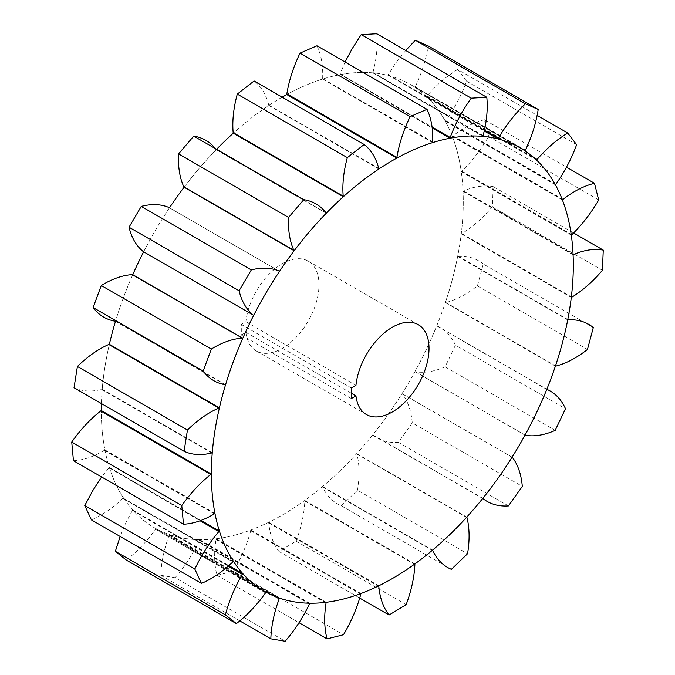 <?xml version="1.0" encoding="UTF-8"?>
<svg xmlns="http://www.w3.org/2000/svg" width="675" height="675" viewBox="0 0 675 675"><rect width="100%" height="100%" fill="white"/><g stroke="black" fill="none" stroke-linecap="round" stroke-linejoin="round"><path stroke-width="0.51" stroke-dasharray="3.38 2.53" d="M73.44 460.688C83.287 460.207 93.58 456.756 104.321 450.318L104.912 449.879A255.935 147.766 -60 0 1 101.317 410.543A255.935 147.766 120 0 0 154.33 527.707A255.935 147.766 120 0 0 410.265 379.941A255.935 147.766 120 0 0 410.265 84.409A255.935 147.766 120 0 0 286.808 94.551A255.935 147.766 -60 0 1 322.566 79.076L432.616 142.611M282.167 97.158A255.935 147.766 120 0 0 233.28 133.194A255.935 147.766 -60 0 1 268.768 105.477L378.818 169.02M216.574 149.302A255.935 147.766 120 0 0 184.106 187.203A255.935 147.766 -60 0 1 216.177 149.707L326.227 213.241M169.484 207.782A255.935 147.766 120 0 0 143.648 251.8M225.045 384.708L115.535 321.165A255.935 147.766 -60 0 1 132.764 274.666A255.935 147.766 120 0 0 115.45 321.435M74.022 387.745C82.105 391.407 91.311 391.981 101.638 389.45L102.22 389.213A255.935 147.766 -60 0 1 109.358 344.309A255.935 147.766 120 0 0 101.419 403.566M241.312 335.011L245.894 332.362A51.882 29.953 120 0 0 256.357 350.983A51.882 29.953 120 0 0 308.23 321.03A51.882 29.953 120 0 0 308.23 261.132A51.882 29.953 120 0 0 270.405 272.852A51.882 29.953 120 0 0 245.894 321.773L241.312 324.422L241.312 335.011L351.363 398.554M245.894 321.773L355.953 385.315M245.894 332.362L351.363 393.255M241.312 324.422L351.363 387.965M101.638 389.45L211.68 452.984M101.925 389.34L211.975 452.874M102.22 389.213L212.271 452.756M115.265 321.173L225.315 384.716M115.535 321.165L225.585 384.699M143.227 251.556L253.488 315.208M143.438 251.674L253.707 315.309M143.665 251.775A255.935 147.766 -60 0 1 169.459 207.824L279.509 271.358M169.459 207.824L279.315 271.215M169.265 207.672L279.113 271.08M216.177 149.707L326.109 212.996M216.059 149.462L325.983 212.76M215.932 149.226L215.671 148.778M268.768 105.477L378.785 168.699M268.734 105.157L378.743 168.379M268.692 104.844C265.984 94.407 261.115 86.442 254.104 80.958M322.566 79.076L432.667 142.248M322.616 78.705L432.717 141.877M322.667 78.342C323.139 65.678 321.241 54.827 316.972 45.79M345.043 61.999L340.149 73.929L432.118 127.027M340.149 73.929L432.194 127.516M340.04 74.309L432.262 128.005M339.93 74.697A255.935 147.766 -60 0 1 372.777 72.841L482.827 136.384M372.777 72.841L482.971 135.996M372.921 72.461L483.097 135.616M373.047 72.073C376.667 58.303 377.899 45.529 376.76 33.75M405.743 50.482L395.432 63.391L388.311 74.647L484.566 130.216M388.311 74.647L484.464 130.646M388.117 75.018L484.363 131.068M387.939 75.397A255.935 147.766 -60 0 1 410.265 84.409A255.935 147.766 -60 0 1 414.956 87.328L525.007 150.871M414.956 87.328L525.217 150.5M415.167 86.965L525.42 150.137M415.37 86.603C421.808 72.951 426.068 59.383 428.152 45.908M457.675 69.491C446.85 75.988 436.641 84.797 427.047 95.926L426.558 96.593A255.935 147.766 -60 0 1 445.348 121.255L445.863 120.623C454.553 108.304 461.455 95.158 466.585 81.177L457.675 69.491L537.064 115.324M466.585 81.177L576.636 144.712M427.047 95.926L533.714 157.511M426.794 96.255L535.241 158.87M426.558 96.593L536.608 160.127M445.348 121.255L555.398 184.79M445.61 120.943L555.66 184.477M445.863 120.623L555.913 184.157M484.431 119.753C474.019 122.31 463.514 127.685 452.925 135.877L452.351 136.401A255.935 147.766 -60 0 1 461.244 171.593L461.827 171.121C471.994 161.232 480.929 149.664 488.641 136.426L484.431 119.753L566.511 167.147M488.641 136.426L598.691 199.969M452.925 135.877L561.971 198.838M452.638 136.139L562.191 199.387M452.351 136.401L562.402 199.943M461.244 171.593L571.295 235.136M461.54 171.366L571.59 234.9M461.827 171.121L571.877 234.655M493.214 186.57C484.152 184.958 474.289 186.418 463.641 190.949L463.042 191.287A255.935 147.766 -60 0 1 461.244 233.887L461.835 233.609C472.576 227.028 482.752 218.076 492.362 206.752L493.214 186.57L573.683 233.027M492.362 206.752L602.412 270.295M463.641 190.949L573.058 254.121M463.337 191.109L573.075 254.467M463.042 191.287L573.092 254.829M461.244 233.887L571.295 297.422M461.54 233.753L571.59 297.295M461.835 233.609L571.885 297.152M483.258 264.001C476.347 258.365 468.003 255.783 458.241 256.247L457.675 256.373A255.935 147.766 -60 0 1 445.348 302.594L445.897 302.535C456.258 299.843 466.763 294.3 477.419 285.905L483.258 264.001L593.308 327.535M477.419 285.905L587.469 349.439M458.241 256.247L567.802 319.503M457.954 256.306L567.759 319.697M457.675 256.373L567.717 319.908M445.348 302.594L555.398 366.128M445.618 302.569L555.668 366.112M445.897 302.535L555.947 366.078M455.448 345.17C451.305 336.015 445.222 329.611 437.206 325.974L436.717 325.865A255.935 147.766 -60 0 1 414.956 371.604L415.412 371.782C424.474 373.216 434.379 371.571 445.137 366.846L455.448 345.17L565.498 408.704M445.137 366.846L555.188 430.38M437.206 325.974L546.826 389.264M436.961 325.915L546.801 389.332M436.717 325.865L546.767 389.407M414.956 371.604L525.007 435.139M415.184 371.697L525.234 435.232M415.412 371.782L525.462 435.316M412.256 422.862C411.235 410.999 407.953 401.355 402.41 393.93L402.038 393.609A255.935 147.766 -60 0 1 372.777 434.793L373.106 435.181C380.059 440.615 388.488 443.019 398.385 442.378L412.256 422.862L522.307 486.405M398.385 442.378L508.435 505.921M402.41 393.93L512.46 457.464M402.233 393.761L512.283 457.296M402.038 393.609L512.089 457.144M372.777 434.793L482.827 498.327M372.938 434.987L482.768 498.403M373.106 435.181L482.718 498.462M357.514 490.185C359.716 476.66 359.53 464.628 356.94 454.081L356.729 453.566A255.935 147.766 -60 0 1 322.566 486.54L322.726 487.105C326.962 496.066 333.163 502.301 341.322 505.811L357.514 490.185L467.564 553.719M341.322 505.811L451.373 569.346M356.94 454.081L466.99 517.615M356.839 453.819L466.889 517.354M356.729 453.566L466.779 517.101M322.566 486.54L432.616 550.074M322.642 486.827L432.447 550.218M322.726 487.105L432.278 550.353M296.089 541.139C301.32 527.167 304.239 513.81 304.838 501.078L304.796 500.42A255.935 147.766 -60 0 1 268.768 522.256L268.76 522.948C269.89 534.625 273.308 544.143 279.011 551.483L296.089 541.139L406.139 604.673M279.011 551.483L359.826 598.143M304.838 501.078L414.889 564.612M304.822 500.74L414.872 564.283M304.796 500.42L414.847 563.954M268.768 522.256L378.818 585.79M268.76 522.602L378.489 585.951M268.76 522.948L378.16 586.111M233.432 571.202C241.228 558.023 246.999 544.531 250.737 530.744L250.872 530.002A255.935 147.766 -60 0 1 216.177 538.76L215.992 539.519C213.924 552.884 214.262 564.832 216.996 575.353L233.432 571.202L343.482 634.745M216.996 575.353L299.017 622.713M250.737 530.744L360.788 594.278M250.805 530.373L360.855 593.907M250.872 530.002L360.923 593.536M216.177 538.76L326.227 602.294M216.076 539.139L325.603 602.37M215.992 539.519L324.987 602.438M175.12 577.716C184.79 566.485 192.898 554.065 199.437 540.447L199.732 539.679A255.935 147.766 -60 0 1 169.459 534.583L169.113 535.342C164.033 549.205 161.257 562.528 160.777 575.294L175.12 577.716L285.171 641.25M160.777 575.294L239.709 620.865M199.437 540.447L309.488 603.982M199.589 540.067L309.639 603.602M199.732 539.679L309.783 603.222M169.459 534.583L279.509 598.117M169.282 534.963L277.324 597.333M169.113 535.342L274.759 596.329M126.335 560.081C137.017 551.821 146.737 541.561 155.495 529.327L265.545 592.861M155.495 529.327L265.764 592.507M155.714 528.972L155.933 528.609L265.984 592.144M155.933 528.609A255.935 147.766 -60 0 1 154.33 527.707A255.935 147.766 -60 0 1 132.764 510.106L229.011 565.675M132.764 510.106L228.69 565.962M132.528 510.443L228.361 566.258M132.292 510.789L126.309 521.724L120.158 536.482M91.403 519.885C102.144 515.312 112.615 508.14 122.825 498.361L232.875 561.904M122.825 498.361L233.145 561.6M123.095 498.066L233.407 561.296M123.356 497.762A255.935 147.766 -60 0 1 109.358 467.497L201.057 520.433M109.358 467.497L200.585 520.594M109.08 467.775L200.095 520.763M108.802 468.053L101.613 476.955M104.321 450.318L214.372 513.852M104.617 450.098L214.667 513.641M104.912 449.879L214.962 513.413M154.33 527.707L264.381 591.241L154.33 527.707M410.265 84.409L520.307 147.952L410.265 84.409M256.357 350.983L366.407 414.526M308.23 261.132L418.281 324.667"/><path stroke-width="1.01" d="M286.808 94.551L396.858 158.085A255.935 147.766 -60 0 1 432.616 142.611L432.717 141.877C433.19 129.212 431.291 118.361 427.022 109.325L316.972 45.79L300.029 53.123C293.439 66.85 289.043 80.426 286.85 93.833L286.808 94.551A255.935 147.766 120 0 0 282.167 97.158M233.28 133.194L343.33 196.737A255.935 147.766 -60 0 1 378.818 169.02L378.743 168.379C376.026 157.942 371.166 149.985 364.154 144.492L254.104 80.958L237.288 94.095C233.525 107.992 232.149 120.833 233.153 132.604L233.28 133.194A255.935 147.766 120 0 0 216.574 149.302M215.932 149.226C210.271 141.944 202.88 137.573 193.742 136.122L178.546 153.892C177.947 166.733 179.702 177.694 183.811 186.781L184.106 187.203A255.935 147.766 120 0 0 169.484 207.782M143.648 251.8A255.935 147.766 120 0 0 132.764 274.666L242.308 338.141C232.487 338.782 222.168 342.419 211.334 349.051L203.167 371.081C208.769 378.565 216.059 383.105 225.045 384.708L225.585 384.699A255.935 147.766 -60 0 1 242.814 338.209M115.45 321.435A255.935 147.766 120 0 0 109.358 344.309L219.409 407.843L218.835 408.012C208.17 412.703 197.707 420.027 187.456 430L184.072 451.28C192.156 454.95 201.361 455.515 211.68 452.984L212.271 452.756A255.935 147.766 -60 0 1 219.409 407.843M101.419 403.566A255.935 147.766 120 0 0 101.317 410.543L211.368 474.078A255.935 147.766 120 0 0 264.381 591.241A255.935 147.766 120 0 0 520.315 443.475A255.935 147.766 120 0 0 520.307 147.952A255.935 147.766 120 0 0 323.089 216.515A255.935 147.766 120 0 0 211.368 474.078L210.777 474.458C200.205 482.794 190.544 493.163 181.786 505.583L183.482 524.222C193.337 523.741 203.631 520.29 214.372 513.852L214.962 513.413A255.935 147.766 -60 0 1 211.368 474.078M351.363 398.554L355.953 395.904A51.882 29.953 120 0 0 366.407 414.526A51.882 29.953 120 0 0 418.281 384.573A51.882 29.953 120 0 0 418.281 324.667A51.882 29.953 120 0 0 380.455 336.386A51.882 29.953 120 0 0 355.953 385.315L351.363 387.965L351.363 398.554M351.363 393.255L355.953 395.904M109.358 344.309L108.785 344.469C98.12 349.161 87.657 356.493 77.406 366.466L74.022 387.745L184.072 451.28M77.406 366.466L187.456 430M109.072 344.385L219.122 407.919M108.785 344.469L218.835 408.012M132.764 274.666L132.258 274.607C122.437 275.248 112.117 278.876 101.284 285.517L93.116 307.547L203.167 371.081M101.284 285.517L211.334 349.051M93.116 307.547C98.719 315.031 106.009 319.57 114.995 321.173M132.519 274.632L242.57 338.167M132.258 274.607L242.308 338.141M169.062 207.537C160.962 204.061 151.698 203.681 141.252 206.39L129.026 227.222L239.077 290.756C241.684 301.387 246.417 309.496 253.277 315.09L253.707 315.309A255.935 147.766 -60 0 1 279.509 271.358L279.113 271.08C271.012 267.595 261.748 267.216 251.302 269.924L239.077 290.756M141.252 206.39L251.302 269.924M129.026 227.222C131.633 237.853 136.375 245.962 143.227 251.556L253.277 315.09M178.546 153.892L288.596 217.434C287.997 230.268 289.752 241.228 293.861 250.315L294.157 250.746A255.935 147.766 -60 0 1 326.227 213.241L325.983 212.76C320.321 205.478 312.93 201.116 303.792 199.665L288.596 217.434M193.742 136.122L303.792 199.665M183.811 186.781L293.861 250.315M183.954 187L294.005 250.535M184.106 187.203L294.157 250.746M237.288 94.095L347.338 157.629C343.575 171.526 342.191 184.368 343.204 196.138L343.33 196.737M364.154 144.492L347.338 157.629M233.153 132.604L343.204 196.138M233.212 132.907L343.263 196.442M300.029 53.123L410.079 116.657C403.49 130.393 399.094 143.961 396.9 157.376L396.858 158.085M427.022 109.325L410.079 116.657M286.85 93.833L396.9 157.376M286.824 94.196L396.875 157.731M486.81 97.284L376.76 33.75L361.192 34.627L471.243 98.162C462.409 110.506 455.397 123.609 450.2 137.464L449.98 138.232A255.935 147.766 -60 0 1 482.827 136.384L483.097 135.616C486.717 121.846 487.949 109.063 486.81 97.284L471.243 98.162M361.192 34.627L352.223 48.642L345.043 61.999M432.118 127.027L450.2 137.464M432.194 127.516L450.09 137.852M432.262 128.005L449.98 138.232M538.203 109.443L428.152 45.908L415.344 40.247L525.395 103.79C515.109 113.645 506.098 125.111 498.361 138.181L497.99 138.932A255.935 147.766 -60 0 1 520.307 147.952A255.935 147.766 -60 0 1 525.007 150.871L525.42 150.137C531.858 136.485 536.119 122.918 538.203 109.443L525.395 103.79M415.344 40.247L405.743 50.482M484.566 130.216L498.361 138.181M484.464 130.646L498.167 138.561M484.363 131.068L497.99 138.932M537.064 115.324L567.726 133.026C556.9 139.523 546.691 148.331 537.097 159.46L536.608 160.127A255.935 147.766 -60 0 1 555.398 184.79L555.913 184.157C564.604 171.838 571.506 158.693 576.636 144.712L567.726 133.026M533.714 157.511L537.097 159.46M535.241 158.87L536.844 159.798M566.511 167.147L594.472 183.288C584.069 185.844 573.564 191.219 562.975 199.412L562.402 199.943A255.935 147.766 -60 0 1 571.295 235.136L571.877 234.655C582.044 224.767 590.979 213.207 598.691 199.969L594.472 183.288M561.971 198.838L562.975 199.412M562.191 199.387L562.688 199.673M573.683 233.027L603.264 250.104C594.202 248.493 584.339 249.953 573.683 254.483L573.092 254.829A255.935 147.766 -60 0 1 571.295 297.422L571.885 297.152C582.626 290.562 592.802 281.61 602.412 270.295L603.264 250.104M573.058 254.121L573.683 254.483M587.469 349.439L593.308 327.535C586.398 321.899 578.053 319.317 568.291 319.781L567.717 319.908A255.935 147.766 -60 0 1 555.398 366.128L555.947 366.078C566.308 363.378 576.813 357.834 587.469 349.439M567.802 319.503L568.291 319.781M555.188 430.38L565.498 408.704C561.347 399.549 555.272 393.154 547.256 389.509L546.767 389.407A255.935 147.766 -60 0 1 525.007 435.139L525.462 435.316C534.524 436.75 544.43 435.105 555.188 430.38M546.826 389.264L547.256 389.509M508.435 505.921L522.307 486.405C521.286 474.533 518.003 464.889 512.46 457.464L512.089 457.144A255.935 147.766 -60 0 1 482.827 498.327L483.157 498.715C490.109 504.157 498.538 506.554 508.435 505.921M482.718 498.462L483.157 498.715M451.373 569.346L467.564 553.719C469.766 540.194 469.581 528.162 466.99 517.615L466.779 517.101A255.935 147.766 -60 0 1 432.616 550.074L432.776 550.64C437.012 559.6 443.213 565.836 451.373 569.346M432.278 550.353L432.776 550.64M389.062 615.018L406.139 604.673C411.37 590.701 414.29 577.344 414.889 564.612L414.847 563.954A255.935 147.766 -60 0 1 378.818 585.79L378.81 586.482C379.941 598.168 383.358 607.677 389.062 615.018L359.826 598.143M378.16 586.111L378.81 586.482M327.046 638.896L343.482 634.745C351.278 621.557 357.05 608.074 360.788 594.278L360.923 593.536A255.935 147.766 -60 0 1 326.227 602.294L326.042 603.053C323.975 616.418 324.312 628.366 327.046 638.896L299.017 622.713M325.603 602.37L326.126 602.674M324.987 602.438L326.042 603.053M270.827 638.837L285.171 641.25C294.84 630.028 302.94 617.608 309.488 603.982L309.783 603.222A255.935 147.766 -60 0 1 279.509 598.117L279.163 598.877C274.084 612.74 271.308 626.062 270.827 638.837L239.709 620.865M277.324 597.333L279.332 598.497M274.759 596.329L279.163 598.877M120.158 536.482L115.358 551.315L126.335 560.081L236.385 623.624C247.067 615.355 256.787 605.104 265.545 592.861L265.984 592.144A255.935 147.766 -60 0 1 264.381 591.241A255.935 147.766 -60 0 1 242.814 573.64L242.342 574.332C234.698 587.461 229.053 600.969 225.408 614.849L236.385 623.624M115.358 551.315L225.408 614.849M229.011 565.675L242.814 573.64M228.69 565.962L242.578 573.986M228.361 566.258L242.342 574.332M101.613 476.955L92.88 490.455L84.772 505.541L91.403 519.885L201.454 583.419C212.195 578.846 222.666 571.674 232.875 561.904L233.407 561.296A255.935 147.766 -60 0 1 219.409 531.031L218.852 531.588C209.326 542.818 201.31 555.314 194.822 569.076L201.454 583.419M84.772 505.541L194.822 569.076M201.057 520.433L219.409 531.031M200.585 520.594L219.13 531.309M200.095 520.763L218.852 531.588M101.317 410.543L100.727 410.923C90.155 419.251 80.494 429.629 71.736 442.041L73.44 460.688L183.482 524.222M71.736 442.041L181.786 505.583M101.022 410.729L211.072 474.263M100.727 410.923L210.777 474.458"/></g></svg>
